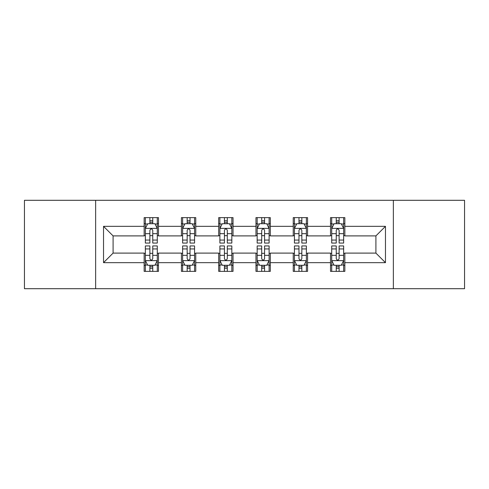 <?xml version="1.0" encoding="UTF-8"?>
<svg xmlns="http://www.w3.org/2000/svg" width="489" height="489" viewBox="0 0 489 489"><rect width="100%" height="100%" fill="white"/><g stroke="black" fill="none" stroke-linecap="round" stroke-linejoin="round"><path stroke-width="0.73" d="M393.352 288.699L464.55 288.699L464.55 200.301L393.352 200.301L393.352 288.699L95.648 288.699L95.648 200.301L24.45 200.301L24.45 288.699L95.648 288.699M393.352 200.301L95.648 200.301M344.849 226.34L344.849 217.623L330.515 217.623L330.515 226.34L307.575 226.34L307.575 217.623L293.241 217.623L293.241 226.34L270.301 226.34L270.301 217.623L255.967 217.623L255.967 226.34L233.033 226.34L233.033 217.623L218.699 217.623L218.699 226.34L195.759 226.34L195.759 217.623L181.425 217.623L181.425 226.34L158.485 226.34L158.485 217.623L144.151 217.623L144.151 226.34L103.534 226.34L103.534 262.66L113.093 253.1L144.151 253.1L144.151 271.377L158.485 271.377L158.485 253.1L181.425 253.1L181.425 271.377L195.759 271.377L195.759 253.1L218.699 253.1L218.699 271.377L233.033 271.377L233.033 253.1L255.967 253.1L255.967 271.377L270.301 271.377L270.301 253.1L293.241 253.1L293.241 271.377L307.575 271.377L307.575 253.1L330.515 253.1L330.515 271.377L344.849 271.377L344.849 253.1L375.907 253.1L375.907 235.9L344.849 235.9L344.849 226.34L385.466 226.34L385.466 262.66L344.849 262.66M330.515 262.66L307.575 262.66M293.241 262.66L270.301 262.66M255.967 262.66L233.033 262.66M218.699 262.66L195.759 262.66M181.425 262.66L158.485 262.66M144.151 262.66L103.534 262.66M330.515 226.34L330.515 235.9L307.575 235.9L307.575 226.34M293.241 226.34L293.241 235.9L270.301 235.9L270.301 226.34M255.967 226.34L255.967 235.9L233.033 235.9L233.033 226.34M218.699 226.34L218.699 235.9L195.759 235.9L195.759 226.34M181.425 226.34L181.425 235.9L158.485 235.9L158.485 226.34M144.151 226.34L144.151 235.9L113.093 235.9L103.534 226.34M113.093 235.9L113.093 253.1M385.466 262.66L375.907 253.1M375.907 235.9L385.466 226.34M144.151 223.595L145.349 223.595M149.885 223.595L152.751 223.595M157.293 223.595L158.485 223.595M144.151 235.661L145.349 235.661M149.885 235.661L152.751 235.661M157.293 235.661L158.485 235.661M144.151 253.339L145.349 253.339M149.885 253.339L152.751 253.339M157.293 253.339L158.485 253.339M144.151 265.405L145.349 265.405M149.885 265.405L152.751 265.405M157.293 265.405L158.485 265.405M181.425 253.339L182.617 253.339M187.159 253.339L190.025 253.339M194.567 253.339L195.759 253.339M181.425 265.405L182.617 265.405M187.159 265.405L190.025 265.405M194.567 265.405L195.759 265.405M181.425 223.595L182.617 223.595M187.159 223.595L190.025 223.595M194.567 223.595L195.759 223.595M181.425 235.661L182.617 235.661M187.159 235.661L190.025 235.661M194.567 235.661L195.759 235.661M218.699 253.339L219.891 253.339M224.433 253.339L227.299 253.339M231.835 253.339L233.033 253.339M218.699 265.405L219.891 265.405M224.433 265.405L227.299 265.405M231.835 265.405L233.033 265.405M218.699 223.595L219.891 223.595M224.433 223.595L227.299 223.595M231.835 223.595L233.033 223.595M218.699 235.661L219.891 235.661M224.433 235.661L227.299 235.661M231.835 235.661L233.033 235.661M255.967 253.339L257.165 253.339M261.701 253.339L264.567 253.339M269.109 253.339L270.301 253.339M255.967 265.405L257.165 265.405M261.701 265.405L264.567 265.405M269.109 265.405L270.301 265.405M255.967 223.595L257.165 223.595M261.701 223.595L264.567 223.595M269.109 223.595L270.301 223.595M255.967 235.661L257.165 235.661M261.701 235.661L264.567 235.661M269.109 235.661L270.301 235.661M293.241 253.339L294.433 253.339M298.975 253.339L301.841 253.339M306.383 253.339L307.575 253.339M293.241 265.405L294.433 265.405M298.975 265.405L301.841 265.405M306.383 265.405L307.575 265.405M293.241 223.595L294.433 223.595M298.975 223.595L301.841 223.595M306.383 223.595L307.575 223.595M293.241 235.661L294.433 235.661M298.975 235.661L301.841 235.661M306.383 235.661L307.575 235.661M330.515 253.339L331.707 253.339M336.249 253.339L339.115 253.339M343.651 253.339L344.849 253.339M330.515 265.405L331.707 265.405M336.249 265.405L339.115 265.405M343.651 265.405L344.849 265.405M330.515 223.595L331.707 223.595M336.249 223.595L339.115 223.595M343.651 223.595L344.849 223.595M330.515 235.661L331.707 235.661M336.249 235.661L339.115 235.661M343.651 235.661L344.849 235.661M152.751 220.728L149.885 220.728M157.293 240.068L152.751 240.068L152.751 243.064L157.293 243.064L157.293 228.491L154.903 223.711L147.733 223.711L145.349 228.491L145.349 243.064L149.885 243.064L149.885 240.068L145.349 240.068M145.349 228.491L145.349 217.623M157.293 228.491L157.293 217.623M149.885 223.711L149.885 217.623M152.751 217.623L152.751 223.711M152.751 240.068L152.751 230.282C151.798 228.442 150.844 228.442 149.885 230.282L149.885 240.068M149.885 268.272L152.751 268.272M145.349 248.932L149.885 248.932L149.885 245.936L145.349 245.936L145.349 260.509L147.733 265.289L154.903 265.289L157.293 260.509L157.293 245.936L152.751 245.936L152.751 248.932L157.293 248.932M157.293 260.509L157.293 271.377M145.349 260.509L145.349 271.377M152.751 265.289L152.751 271.377M149.885 271.377L149.885 265.289M149.885 248.932L149.885 258.718C150.838 260.558 151.798 260.558 152.751 258.718L152.751 248.932M190.025 220.728L187.159 220.728M194.567 240.068L190.025 240.068L190.025 243.064L194.567 243.064L194.567 228.491L192.177 223.711L185.007 223.711L182.617 228.491L182.617 243.064L187.159 243.064L187.159 240.068L182.617 240.068M182.617 228.491L182.617 217.623M194.567 228.491L194.567 217.623M187.159 223.711L187.159 217.623M190.025 217.623L190.025 223.711M190.025 240.068L190.025 230.282C189.072 228.442 188.112 228.442 187.159 230.282L187.159 240.068M227.299 220.728L224.433 220.728M231.835 240.068L227.299 240.068L227.299 243.064L231.835 243.064L231.835 228.491L229.445 223.711L222.281 223.711L219.891 228.491L219.891 243.064L224.433 243.064L224.433 240.068L219.891 240.068M219.891 228.491L219.891 217.623M231.835 228.491L231.835 217.623M224.433 223.711L224.433 217.623M227.299 217.623L227.299 223.711M227.299 240.068L227.299 230.282C226.346 228.442 225.386 228.442 224.433 230.282L224.433 240.068M187.159 268.272L190.025 268.272M182.617 248.932L187.159 248.932L187.159 245.936L182.617 245.936L182.617 260.509L185.007 265.289L192.177 265.289L194.567 260.509L194.567 245.936L190.025 245.936L190.025 248.932L194.567 248.932M194.567 260.509L194.567 271.377M182.617 260.509L182.617 271.377M190.025 265.289L190.025 271.377M187.159 271.377L187.159 265.289M187.159 248.932L187.159 258.718C188.112 260.558 189.066 260.558 190.025 258.718L190.025 248.932M224.433 268.272L227.299 268.272M219.891 248.932L224.433 248.932L224.433 245.936L219.891 245.936L219.891 260.509L222.281 265.289L229.445 265.289L231.835 260.509L231.835 245.936L227.299 245.936L227.299 248.932L231.835 248.932M231.835 260.509L231.835 271.377M219.891 260.509L219.891 271.377M227.299 265.289L227.299 271.377M224.433 271.377L224.433 265.289M224.433 248.932L224.433 258.718C225.386 260.558 226.34 260.558 227.299 258.718L227.299 248.932M264.567 220.728L261.701 220.728M269.109 240.068L264.567 240.068L264.567 243.064L269.109 243.064L269.109 228.491L266.719 223.711L259.555 223.711L257.165 228.491L257.165 243.064L261.701 243.064L261.701 240.068L257.165 240.068M257.165 228.491L257.165 217.623M269.109 228.491L269.109 217.623M261.701 223.711L261.701 217.623M264.567 217.623L264.567 223.711M264.567 240.068L264.567 230.282C263.614 228.442 262.66 228.442 261.701 230.282L261.701 240.068M301.841 220.728L298.975 220.728M306.383 240.068L301.841 240.068L301.841 243.064L306.383 243.064L306.383 228.491L303.993 223.711L296.823 223.711L294.433 228.491L294.433 243.064L298.975 243.064L298.975 240.068L294.433 240.068M294.433 228.491L294.433 217.623M306.383 228.491L306.383 217.623M298.975 223.711L298.975 217.623M301.841 217.623L301.841 223.711M301.841 240.068L301.841 230.282C300.888 228.442 299.934 228.442 298.975 230.282L298.975 240.068M339.115 220.728L336.249 220.728M343.651 240.068L339.115 240.068L339.115 243.064L343.651 243.064L343.651 228.491L341.267 223.711L334.097 223.711L331.707 228.491L331.707 243.064L336.249 243.064L336.249 240.068L331.707 240.068M331.707 228.491L331.707 217.623M343.651 228.491L343.651 217.623M336.249 223.711L336.249 217.623M339.115 217.623L339.115 223.711M339.115 240.068L339.115 230.282C338.162 228.442 337.202 228.442 336.249 230.282L336.249 240.068M261.701 268.272L264.567 268.272M257.165 248.932L261.701 248.932L261.701 245.936L257.165 245.936L257.165 260.509L259.555 265.289L266.719 265.289L269.109 260.509L269.109 245.936L264.567 245.936L264.567 248.932L269.109 248.932M269.109 260.509L269.109 271.377M257.165 260.509L257.165 271.377M264.567 265.289L264.567 271.377M261.701 271.377L261.701 265.289M261.701 248.932L261.701 258.718C262.654 260.558 263.614 260.558 264.567 258.718L264.567 248.932M298.975 268.272L301.841 268.272M294.433 248.932L298.975 248.932L298.975 245.936L294.433 245.936L294.433 260.509L296.823 265.289L303.993 265.289L306.383 260.509L306.383 245.936L301.841 245.936L301.841 248.932L306.383 248.932M306.383 260.509L306.383 271.377M294.433 260.509L294.433 271.377M301.841 265.289L301.841 271.377M298.975 271.377L298.975 265.289M298.975 248.932L298.975 258.718C299.928 260.558 300.888 260.558 301.841 258.718L301.841 248.932M336.249 268.272L339.115 268.272M331.707 248.932L336.249 248.932L336.249 245.936L331.707 245.936L331.707 260.509L334.097 265.289L341.267 265.289L343.651 260.509L343.651 245.936L339.115 245.936L339.115 248.932L343.651 248.932M343.651 260.509L343.651 271.377M331.707 260.509L331.707 271.377M339.115 265.289L339.115 271.377M336.249 271.377L336.249 265.289M336.249 248.932L336.249 258.718C337.202 260.558 338.156 260.558 339.115 258.718L339.115 248.932M157.232 228.375L145.404 228.375M145.349 223.999L147.592 223.999M155.044 223.999L157.293 223.999M149.885 233.669L145.349 233.669M157.293 233.669L152.751 233.669M152.751 222.25L149.885 222.25M145.404 260.625L157.232 260.625M157.293 265.001L155.044 265.001M147.592 265.001L145.349 265.001M152.751 255.331L157.293 255.331M145.349 255.331L149.885 255.331M149.885 266.749L152.751 266.749M194.506 228.375L182.678 228.375M182.617 223.999L184.866 223.999M192.318 223.999L194.567 223.999M187.159 233.669L182.617 233.669M194.567 233.669L190.025 233.669M190.025 222.25L187.159 222.25M231.78 228.375L219.952 228.375M219.891 223.999L222.134 223.999M229.592 223.999L231.835 223.999M224.433 233.669L219.891 233.669M231.835 233.669L227.299 233.669M227.299 222.25L224.433 222.25M182.678 260.625L194.506 260.625M194.567 265.001L192.318 265.001M184.866 265.001L182.617 265.001M190.025 255.331L194.567 255.331M182.617 255.331L187.159 255.331M187.159 266.749L190.025 266.749M219.952 260.625L231.78 260.625M231.835 265.001L229.592 265.001M222.134 265.001L219.891 265.001M227.299 255.331L231.835 255.331M219.891 255.331L224.433 255.331M224.433 266.749L227.299 266.749M269.048 228.375L257.22 228.375M257.165 223.999L259.408 223.999M266.866 223.999L269.109 223.999M261.701 233.669L257.165 233.669M269.109 233.669L264.567 233.669M264.567 222.25L261.701 222.25M306.322 228.375L294.494 228.375M294.433 223.999L296.682 223.999M304.134 223.999L306.383 223.999M298.975 233.669L294.433 233.669M306.383 233.669L301.841 233.669M301.841 222.25L298.975 222.25M343.596 228.375L331.768 228.375M331.707 223.999L333.956 223.999M341.408 223.999L343.651 223.999M336.249 233.669L331.707 233.669M343.651 233.669L339.115 233.669M339.115 222.25L336.249 222.25M257.22 260.625L269.048 260.625M269.109 265.001L266.866 265.001M259.408 265.001L257.165 265.001M264.567 255.331L269.109 255.331M257.165 255.331L261.701 255.331M261.701 266.749L264.567 266.749M294.494 260.625L306.322 260.625M306.383 265.001L304.134 265.001M296.682 265.001L294.433 265.001M301.841 255.331L306.383 255.331M294.433 255.331L298.975 255.331M298.975 266.749L301.841 266.749M331.768 260.625L343.596 260.625M343.651 265.001L341.408 265.001M333.956 265.001L331.707 265.001M339.115 255.331L343.651 255.331M331.707 255.331L336.249 255.331M336.249 266.749L339.115 266.749"/></g></svg>
